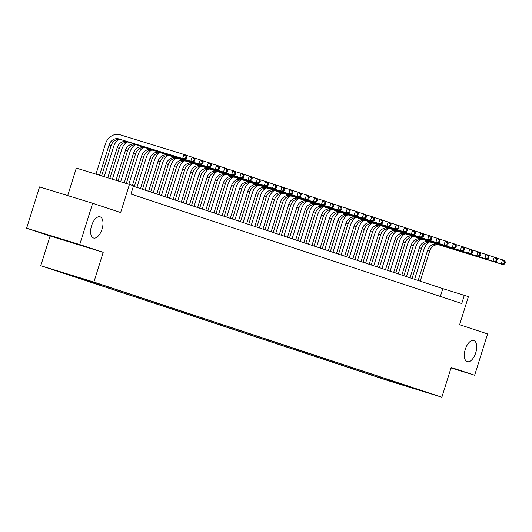 <?xml version="1.0" encoding="UTF-8"?>
<svg xmlns="http://www.w3.org/2000/svg" width="532" height="532" viewBox="0 0 532 532"><rect width="100%" height="100%" fill="white"/><g stroke="black" fill="none" stroke-linecap="round" stroke-linejoin="round"><path stroke-width="0.8" d="M465.281 349.351A11.079 5.506 -72.9 0 1 473.766 340.493A11.079 5.506 -72.9 0 1 475.734 352.809A11.079 5.506 -72.9 0 1 467.249 361.674A11.079 5.506 -72.9 0 1 465.281 349.351M91.577 225.701A11.079 5.506 -72.9 0 1 100.069 216.837A11.079 5.506 -72.9 0 1 102.038 229.159A11.079 5.506 -72.9 0 1 93.552 238.017A11.079 5.506 -72.9 0 1 91.577 225.701M431.731 393.933L421.856 390.867L431.731 393.933M40.764 265.721L388.739 380.859L441.859 397.204L93.885 282.06L40.764 265.721L50.081 235.989L103.201 252.334L79.72 244.56L26.6 228.215L50.081 235.989M26.6 228.215L39.541 186.925L92.661 203.271L120.638 212.527L129.436 184.444L76.315 168.105L67.704 195.59M451.016 367.971L474.657 375.24L487.598 333.95L459.621 324.693L468.419 296.617L442.804 288.637L133.379 186.253M79.72 244.56L92.661 203.271M129.436 184.444L133.519 185.801L130.932 194.054L461.749 303.519L464.336 295.26M86.889 280.038L98.254 283.609L86.902 279.992M413.836 388.061L100.541 284.394L58.62 271.493L382.082 378.525L392.131 381.617L392.915 381.138M413.956 388.333L392.131 381.617M103.201 252.334L93.885 282.06M474.657 375.24L451.176 367.472L441.859 397.204M440.356 296.444L442.804 288.637M382.362 377.647L382.082 378.525M401.121 384.589L401.574 384.004M101.619 175.886L111.095 145.655A8.652 7.508 108.3 0 1 120.864 139.603L184.677 159.234L182.636 158.563L183.926 154.433L120.112 134.796A12.981 11.265 -71.7 0 0 105.462 143.873L95.973 174.15M99.564 175.254L109.053 144.977A8.652 7.508 108.3 0 1 118.822 138.925L182.636 158.563L186.32 158.37L186.838 156.721L186.02 156.448L185.502 158.097M186.02 156.448L183.926 154.433L185.967 155.105L186.838 156.721M184.677 159.234L186.32 158.37M118.749 139.317A12.981 11.265 -71.7 0 0 113.635 146.573L104.199 176.684M107.783 177.788L117.22 147.677A8.652 7.508 108.3 0 1 126.988 141.632L190.802 161.263L192.099 157.133L186.06 155.278M109.845 178.42L119.261 148.355A8.652 7.508 108.3 0 1 129.03 142.303L192.843 161.941L190.802 161.263L194.486 161.07L195.005 159.42L194.187 159.148L193.668 160.804M194.187 159.148L192.099 157.133L194.14 157.811L195.005 159.42M192.843 161.941L194.486 161.07M126.915 142.017A12.981 11.265 -71.7 0 0 121.801 149.279L112.418 179.211M116.009 180.315L125.392 150.383A8.652 7.508 108.3 0 1 135.155 144.332L198.968 163.969L200.265 159.839L194.233 157.984M118.064 180.947L127.434 151.061A8.652 7.508 108.3 0 1 137.196 145.01L201.01 164.641L198.968 163.969L202.652 163.776L203.171 162.127L202.353 161.854L201.841 163.504M202.353 161.854L200.265 159.839L202.306 160.511L203.171 162.127M201.01 164.641L202.652 163.776M135.081 144.717A12.981 11.265 -71.7 0 0 129.968 151.979L120.644 181.745M124.229 182.848L133.559 153.083A8.652 7.508 108.3 0 1 143.321 147.038L207.141 166.669L208.431 162.539L202.399 160.684M126.29 183.48L135.6 153.761A8.652 7.508 108.3 0 1 145.369 147.71L209.182 167.347L207.141 166.669L210.825 166.476L211.344 164.827L210.526 164.554L210.007 166.21M210.526 164.554L208.431 162.539L210.473 163.218L211.344 164.827M209.182 167.347L210.825 166.476M143.248 147.424A12.981 11.265 -71.7 0 0 138.134 154.686L128.864 184.272M132.435 185.442L141.725 155.79A8.652 7.508 108.3 0 1 151.494 149.738L215.307 169.375L216.604 165.246L210.566 163.384M134.337 186.566L143.766 156.461A8.652 7.508 108.3 0 1 153.535 150.416L217.349 170.047L215.307 169.375L218.991 169.183L219.51 167.527L218.692 167.261L218.173 168.91M218.692 167.261L216.604 165.246L218.645 165.918L219.51 167.527M217.349 170.047L218.991 169.183M151.421 150.124A12.981 11.265 -71.7 0 0 146.307 157.386L136.897 187.417M140.461 188.594L149.898 158.489A8.652 7.508 108.3 0 1 159.66 152.445L223.473 172.075L224.77 167.946L218.732 166.09M142.503 189.272L151.939 159.168A8.652 7.508 108.3 0 1 161.701 153.116L225.515 172.754L223.473 172.075L227.157 171.883L227.676 170.233L226.858 169.961L226.346 171.617M226.858 169.961L224.77 167.946L226.812 168.624L227.676 170.233M225.515 172.754L227.157 171.883M159.587 152.83A12.981 11.265 -71.7 0 0 154.473 160.092L145.063 190.117M148.627 191.301L158.064 161.196A8.652 7.508 108.3 0 1 167.826 155.145L231.646 174.775L232.936 170.652L226.905 168.79M150.669 191.972L160.105 161.868A8.652 7.508 108.3 0 1 169.874 155.823L233.688 175.454L231.646 174.775L235.33 174.589L235.842 172.933L235.031 172.667L234.512 174.316M235.031 172.667L232.936 170.652L234.978 171.324L235.842 172.933M233.688 175.454L235.33 174.589M167.753 155.53A12.981 11.265 -71.7 0 0 162.639 162.792L153.229 192.823M156.8 194L166.23 163.896A8.652 7.508 108.3 0 1 175.999 157.844L239.812 177.482L241.109 173.352L235.071 171.497M158.842 194.679L168.272 164.574A8.652 7.508 108.3 0 1 178.04 158.523L241.854 178.16L239.812 177.482L243.496 177.289L244.015 175.64L243.197 175.367L242.678 177.016M243.197 175.367L241.109 173.352L243.151 174.03L244.015 175.64M241.854 178.16L243.496 177.289M175.926 158.237A12.981 11.265 -71.7 0 0 170.812 165.499L161.402 195.523M164.967 196.7L174.396 166.602A8.652 7.508 108.3 0 1 184.165 160.551L247.978 180.182L249.275 176.052L243.237 174.197M167.008 197.379L176.444 167.274A8.652 7.508 108.3 0 1 186.207 161.223L250.02 180.86L247.978 180.182L251.663 179.996L252.181 178.34L251.363 178.074L250.845 179.723M251.363 178.074L249.275 176.052L251.317 176.73L252.181 178.34M250.02 180.86L251.663 179.996M184.092 160.937A12.981 11.265 -71.7 0 0 178.978 168.198L169.568 198.223M173.133 199.407L182.569 169.302A8.652 7.508 108.3 0 1 192.331 163.251L256.151 182.888L257.441 178.759L251.41 176.903M175.174 200.085L184.611 169.981A8.652 7.508 108.3 0 1 194.373 163.929L258.193 183.56L256.151 182.888L259.835 182.695L260.348 181.046L259.536 180.774L259.018 182.423M259.536 180.774L257.441 178.759L259.483 179.43L260.348 181.046M258.193 183.56L259.835 182.695M192.258 163.643A12.981 11.265 -71.7 0 0 187.144 170.898L177.735 200.93M181.299 202.107L190.735 172.002A8.652 7.508 108.3 0 1 200.504 165.957L264.318 185.588L265.614 181.459L259.576 179.603M183.347 202.785L192.777 172.681A8.652 7.508 108.3 0 1 202.546 166.629L266.359 186.267L264.318 185.588L268.002 185.395L268.52 183.746L267.702 183.474L267.184 185.129M267.702 183.474L265.614 181.459L267.656 182.137L268.52 183.746M266.359 186.267L268.002 185.395M200.431 166.343A12.981 11.265 -71.7 0 0 195.317 173.605L185.907 203.63M189.472 204.813L198.902 174.709A8.652 7.508 108.3 0 1 208.67 168.657L272.484 188.295L273.781 184.165L267.742 182.31M191.513 205.485L200.95 175.387A8.652 7.508 108.3 0 1 210.712 169.336L274.525 188.966L272.484 188.295L276.168 188.102L276.687 186.446L275.869 186.18L275.35 187.829M275.869 186.18L273.781 184.165L275.822 184.837L276.687 186.446M274.525 188.966L276.168 188.102M208.597 169.043A12.981 11.265 -71.7 0 0 203.483 176.305L194.074 206.336M197.638 207.513L207.074 177.409A8.652 7.508 108.3 0 1 216.837 171.364L280.657 190.995L281.947 186.865L275.915 185.01M199.68 208.192L209.116 178.087A8.652 7.508 108.3 0 1 218.878 172.036L282.698 191.673L280.657 190.995L284.341 190.802L284.853 189.153L284.041 188.88L283.523 190.536M284.041 188.88L281.947 186.865L283.988 187.543L284.853 189.153M282.698 191.673L284.341 190.802M216.763 171.75A12.981 11.265 -71.7 0 0 211.65 179.011L202.24 209.036M205.804 210.22L215.241 180.115A8.652 7.508 108.3 0 1 225.009 174.064L288.823 193.701L290.113 189.572L284.081 187.71M207.852 210.891L217.282 180.787A8.652 7.508 108.3 0 1 227.051 174.742L290.864 194.373L288.823 193.701L292.507 193.508L293.026 191.853L292.208 191.587L291.689 193.236M292.208 191.587L290.113 189.572L292.161 190.243L293.026 191.853M290.864 194.373L292.507 193.508M224.936 174.449A12.981 11.265 -71.7 0 0 219.822 181.711L210.413 211.743M213.977 212.92L223.407 182.815A8.652 7.508 108.3 0 1 233.176 176.764L296.989 196.401L298.286 192.271L292.248 190.416M216.019 213.598L225.448 183.493A8.652 7.508 108.3 0 1 235.217 177.442L299.031 197.079L296.989 196.401L300.673 196.208L301.192 194.559L300.374 194.286L299.855 195.942M300.374 194.286L298.286 192.271L300.327 192.95L301.192 194.559M299.031 197.079L300.673 196.208M233.102 177.156A12.981 11.265 -71.7 0 0 227.989 184.418L218.579 214.443M222.143 215.626L231.58 185.522A8.652 7.508 108.3 0 1 241.342 179.47L305.162 199.101L306.452 194.971L300.42 193.116M224.185 216.298L233.621 186.193A8.652 7.508 108.3 0 1 243.383 180.148L307.203 199.779L305.162 199.101L308.846 198.915L309.358 197.259L308.547 196.993L308.028 198.642M308.547 196.993L306.452 194.971L308.493 195.65L309.358 197.259M307.203 199.779L308.846 198.915M241.269 179.856A12.981 11.265 -71.7 0 0 236.155 187.118L226.745 217.149M230.309 218.326L239.746 188.222A8.652 7.508 108.3 0 1 249.515 182.17L313.328 201.808L314.618 197.678L308.587 195.823M232.351 219.004L241.787 188.9A8.652 7.508 108.3 0 1 251.556 182.848L315.37 202.479L313.328 201.808L317.012 201.615L317.531 199.965L316.713 199.693L316.194 201.342M316.713 199.693L314.618 197.678L316.666 198.356L317.531 199.965M315.37 202.479L317.012 201.615M249.442 182.562A12.981 11.265 -71.7 0 0 244.328 189.818L234.918 219.849M238.482 221.026L247.912 190.928A8.652 7.508 108.3 0 1 257.681 184.877L321.494 204.507L322.791 200.378L316.753 198.522M240.524 221.704L249.954 191.6A8.652 7.508 108.3 0 1 259.722 185.548L323.536 205.186L321.494 204.507L325.178 204.321L325.697 202.665L324.879 202.393L324.36 204.049M324.879 202.393L322.791 200.378L324.833 201.056L325.697 202.665M323.536 205.186L325.178 204.321M257.608 185.262A12.981 11.265 -71.7 0 0 252.494 192.524L243.084 222.549M246.648 223.733L256.085 193.628A8.652 7.508 108.3 0 1 265.847 187.577L329.66 207.214L330.957 203.084L324.926 201.229M248.69 224.404L258.126 194.306A8.652 7.508 108.3 0 1 267.889 188.255L331.709 207.886L329.66 207.214L333.345 207.021L333.863 205.372L333.045 205.099L332.533 206.749M333.045 205.099L330.957 203.084L332.999 203.756L333.863 205.372M331.709 207.886L333.345 207.021M265.774 187.969A12.981 11.265 -71.7 0 0 260.66 195.224L251.25 225.255M254.815 226.433L264.251 196.328A8.652 7.508 108.3 0 1 274.02 190.283L337.833 209.914L339.123 205.784L333.092 203.929M256.856 227.111L266.293 197.006A8.652 7.508 108.3 0 1 276.061 190.955L339.875 210.592L337.833 209.914L341.517 209.721L342.036 208.072L341.218 207.799L340.699 209.455M341.218 207.799L339.123 205.784L341.165 206.463L342.036 208.072M339.875 210.592L341.517 209.721M273.947 190.669A12.981 11.265 -71.7 0 0 268.833 197.931L259.417 227.955M262.988 229.139L272.417 199.035A8.652 7.508 108.3 0 1 282.186 192.983L346 212.62L347.296 208.491L341.258 206.629M265.029 229.811L274.459 199.706A8.652 7.508 108.3 0 1 284.228 193.661L348.041 213.292L346 212.62L349.684 212.428L350.202 210.772L349.384 210.506L348.866 212.155M349.384 210.506L347.296 208.491L349.338 209.162L350.202 210.772M348.041 213.292L349.684 212.428M282.113 193.369A12.981 11.265 -71.7 0 0 276.999 200.631L267.589 230.662M271.154 231.839L280.59 201.734A8.652 7.508 108.3 0 1 290.352 195.69L354.166 215.32L355.462 211.191L349.431 209.335M273.195 232.517L282.632 202.413A8.652 7.508 108.3 0 1 292.394 196.361L356.214 215.999L354.166 215.32L357.85 215.127L358.368 213.478L357.551 213.206L357.038 214.862M357.551 213.206L355.462 211.191L357.504 211.869L358.368 213.478M356.214 215.999L357.85 215.127M290.279 196.075A12.981 11.265 -71.7 0 0 285.165 203.337L275.756 233.362M279.32 234.546L288.756 204.441A8.652 7.508 108.3 0 1 298.525 198.389L362.339 218.027L363.629 213.897L357.597 212.035M281.362 235.217L290.798 205.113A8.652 7.508 108.3 0 1 300.567 199.068L364.38 218.699L362.339 218.027L366.023 217.834L366.541 216.178L365.723 215.912L365.205 217.561M365.723 215.912L363.629 213.897L365.67 214.569L366.541 216.178M364.38 218.699L366.023 217.834M298.452 198.775A12.981 11.265 -71.7 0 0 293.338 206.037L283.922 236.068M287.493 237.245L296.923 207.141A8.652 7.508 108.3 0 1 306.691 201.089L370.505 220.727L371.802 216.597L365.763 214.742M289.534 237.924L298.964 207.819A8.652 7.508 108.3 0 1 308.733 201.768L372.546 221.405L370.505 220.727L374.189 220.534L374.708 218.885L373.89 218.612L373.371 220.268M373.89 218.612L371.802 216.597L373.843 217.275L374.708 218.885M372.546 221.405L374.189 220.534M306.618 201.482A12.981 11.265 -71.7 0 0 301.504 208.743L292.095 238.768M295.659 239.952L305.095 209.847A8.652 7.508 108.3 0 1 314.858 203.796L378.671 223.427L379.968 219.297L373.936 217.442M297.701 240.624L307.137 210.519A8.652 7.508 108.3 0 1 316.899 204.468L380.713 224.105L378.671 223.427L382.355 223.24L382.874 221.585L382.056 221.319L381.544 222.968M382.056 221.319L379.968 219.297L382.009 219.975L382.874 221.585M380.713 224.105L382.355 223.24M314.784 204.182A12.981 11.265 -71.7 0 0 309.671 211.443L300.261 241.475M303.825 242.652L313.262 212.547A8.652 7.508 108.3 0 1 323.03 206.496L386.844 226.133L388.134 222.004L382.102 220.148M305.867 243.33L315.303 213.226A8.652 7.508 108.3 0 1 325.072 207.174L388.885 226.805L386.844 226.133L390.528 225.94L391.047 224.291L390.229 224.019L389.71 225.668M390.229 224.019L388.134 222.004L390.175 222.682L391.047 224.291M388.885 226.805L390.528 225.94M322.951 206.888A12.981 11.265 -71.7 0 0 317.837 214.143L308.427 244.175M311.998 245.352L321.428 215.254A8.652 7.508 108.3 0 1 331.197 209.202L395.01 228.833L396.307 224.703L390.269 222.848M314.04 246.03L323.469 215.925A8.652 7.508 108.3 0 1 333.238 209.874L397.052 229.511L395.01 228.833L398.694 228.64L399.213 226.991L398.395 226.718L397.876 228.374M398.395 226.718L396.307 224.703L398.348 225.382L399.213 226.991M397.052 229.511L398.694 228.64M331.123 209.588A12.981 11.265 -71.7 0 0 326.01 216.85L316.6 246.875M320.164 248.058L329.601 217.954A8.652 7.508 108.3 0 1 339.363 211.902L403.176 231.54L404.473 227.41L398.435 225.555M322.206 248.73L331.642 218.632A8.652 7.508 108.3 0 1 341.404 212.581L405.218 232.211L403.176 231.54L406.86 231.347L407.379 229.698L406.561 229.425L406.049 231.074M406.561 229.425L404.473 227.41L406.514 228.082L407.379 229.698M405.218 232.211L406.86 231.347M339.29 212.295A12.981 11.265 -71.7 0 0 334.176 219.55L324.766 249.581M328.33 250.758L337.767 220.654A8.652 7.508 108.3 0 1 347.529 214.609L411.349 234.24L412.639 230.11L406.608 228.255M330.372 251.437L339.808 221.332A8.652 7.508 108.3 0 1 349.577 215.28L413.391 234.918L411.349 234.24L415.033 234.047L415.545 232.398L414.734 232.125L414.215 233.781M414.734 232.125L412.639 230.11L414.681 230.788L415.545 232.398M413.391 234.918L415.033 234.047M347.456 214.995A12.981 11.265 -71.7 0 0 342.342 222.256L332.932 252.281M336.503 253.465L345.933 223.36A8.652 7.508 108.3 0 1 355.702 217.309L419.515 236.946L420.812 232.817L414.774 230.955M338.545 254.136L347.975 224.032A8.652 7.508 108.3 0 1 357.743 217.987L421.557 237.618L419.515 236.946L423.199 236.753L423.718 235.097L422.9 234.831L422.381 236.481M422.9 234.831L420.812 232.817L422.854 233.488L423.718 235.097M421.557 237.618L423.199 236.753M355.629 217.694A12.981 11.265 -71.7 0 0 350.515 224.956L341.105 254.988M344.669 256.165L354.099 226.06A8.652 7.508 108.3 0 1 363.868 220.015L427.681 239.646L428.978 235.516L422.94 233.661M346.711 256.843L356.147 226.738A8.652 7.508 108.3 0 1 365.91 220.687L429.723 240.324L427.681 239.646L431.366 239.453L431.884 237.804L431.066 237.531L430.548 239.187M431.066 237.531L428.978 235.516L431.02 236.195L431.884 237.804M429.723 240.324L431.366 239.453M363.795 220.401A12.981 11.265 -71.7 0 0 358.681 227.663L349.271 257.688M352.836 258.871L362.272 228.767A8.652 7.508 108.3 0 1 372.034 222.715L435.854 242.346L437.144 238.223L431.113 236.361M354.877 259.543L364.314 229.438A8.652 7.508 108.3 0 1 374.076 223.393L437.896 243.024L435.854 242.346L439.538 242.16L440.05 240.504L439.239 240.238L438.72 241.887M439.239 240.238L437.144 238.223L439.186 238.895L440.05 240.504M437.896 243.024L439.538 242.16M371.961 223.101A12.981 11.265 -71.7 0 0 366.847 230.363L357.438 260.394M361.002 261.571L370.438 231.467A8.652 7.508 108.3 0 1 380.207 225.415L444.021 245.053L445.317 240.923L439.279 239.068M363.05 262.249L372.48 232.145A8.652 7.508 108.3 0 1 382.249 226.093L446.062 245.731L444.021 245.053L447.705 244.86L448.223 243.21L447.405 242.938L446.887 244.587M447.405 242.938L445.317 240.923L447.359 241.601L448.223 243.21M446.062 245.731L447.705 244.86M380.134 225.807A12.981 11.265 -71.7 0 0 375.02 233.069L365.61 263.094M369.175 264.271L378.604 234.173A8.652 7.508 108.3 0 1 388.373 228.122L452.187 247.752L453.483 243.623L447.445 241.767M371.216 264.949L380.653 234.845A8.652 7.508 108.3 0 1 390.415 228.793L454.228 248.431L452.187 247.752L455.871 247.566L456.389 245.91L455.572 245.644L455.053 247.294M455.572 245.644L453.483 243.623L455.525 244.301L456.389 245.91M454.228 248.431L455.871 247.566M388.3 228.507A12.981 11.265 -71.7 0 0 383.186 235.769L373.777 265.8M377.341 266.978L386.777 236.873A8.652 7.508 108.3 0 1 396.539 230.822L460.36 250.459L461.65 246.329L455.618 244.474M379.382 267.656L388.819 237.551A8.652 7.508 108.3 0 1 398.581 231.5L462.401 251.131L460.36 250.459L464.044 250.266L464.556 248.617L463.744 248.344L463.226 249.993M463.744 248.344L461.65 246.329L463.691 247.001L464.556 248.617M462.401 251.131L464.044 250.266M396.466 231.214A12.981 11.265 -71.7 0 0 391.353 238.469L381.943 268.5M385.507 269.677L394.944 239.573A8.652 7.508 108.3 0 1 404.712 233.528L468.526 253.159L469.816 249.029L463.784 247.174M387.555 270.356L396.985 240.251A8.652 7.508 108.3 0 1 406.754 234.2L470.567 253.837L468.526 253.159L472.21 252.966L472.729 251.317L471.911 251.044L471.392 252.7M471.911 251.044L469.816 249.029L471.864 249.708L472.729 251.317M470.567 253.837L472.21 252.966M404.639 233.914A12.981 11.265 -71.7 0 0 399.525 241.176L390.116 271.2M393.68 272.384L403.11 242.279A8.652 7.508 108.3 0 1 412.879 236.228L476.692 255.865L477.989 251.736L471.951 249.88M395.722 273.056L405.151 242.958A8.652 7.508 108.3 0 1 414.92 236.906L478.733 256.537L476.692 255.865L480.376 255.673L480.895 254.023L480.077 253.751L479.558 255.4M480.077 253.751L477.989 251.736L480.03 252.407L480.895 254.023M478.733 256.537L480.376 255.673M412.805 236.614A12.981 11.265 -71.7 0 0 407.692 243.875L398.282 273.907M401.846 275.084L411.283 244.979A8.652 7.508 108.3 0 1 421.045 238.935L484.865 258.565L486.155 254.436L480.123 252.58M403.888 275.762L413.324 245.658A8.652 7.508 108.3 0 1 423.086 239.606L486.906 259.244L484.865 258.565L488.549 258.372L489.061 256.723L488.25 256.451L487.731 258.106M488.25 256.451L486.155 254.436L488.196 255.114L489.061 256.723M486.906 259.244L488.549 258.372M420.972 239.32A12.981 11.265 -71.7 0 0 415.858 246.582L406.448 276.607M410.012 277.79L419.449 247.686A8.652 7.508 108.3 0 1 429.218 241.634L493.031 261.272L494.321 257.142L488.29 255.28M412.054 278.462L421.49 248.358A8.652 7.508 108.3 0 1 431.259 242.313L495.073 261.943L493.031 261.272L496.715 261.079L497.234 259.423L496.416 259.157L495.897 260.806M496.416 259.157L494.321 257.142L496.369 257.814L497.234 259.423M495.073 261.943L496.715 261.079M429.144 242.02A12.981 11.265 -71.7 0 0 424.031 249.282L414.621 279.313M418.185 280.49L427.615 250.386A8.652 7.508 108.3 0 1 437.384 244.341L501.197 263.972L502.494 259.842L496.456 257.987M420.227 281.169L429.657 251.064A8.652 7.508 108.3 0 1 439.425 245.013L503.239 264.65L501.197 263.972L504.881 263.779L505.4 262.13L504.582 261.857L504.063 263.513M504.582 261.857L502.494 259.842L504.536 260.52L505.4 262.13M503.239 264.65L504.881 263.779M109.053 144.977L111.095 145.655M118.822 138.925L120.864 139.603M117.22 147.677L119.261 148.355M126.988 141.632L129.03 142.303M125.392 150.383L127.434 151.061M135.155 144.332L137.196 145.01M133.559 153.083L135.6 153.761M143.321 147.038L145.369 147.71M141.725 155.79L143.766 156.461M151.494 149.738L153.535 150.416M149.898 158.489L151.939 159.168M159.66 152.445L161.701 153.116M158.064 161.196L160.105 161.868M167.826 155.145L169.874 155.823M166.23 163.896L168.272 164.574M175.999 157.844L178.04 158.523M174.396 166.602L176.444 167.274M184.165 160.551L186.207 161.223M182.569 169.302L184.611 169.981M192.331 163.251L194.373 163.929M190.735 172.002L192.777 172.681M200.504 165.957L202.546 166.629M198.902 174.709L200.95 175.387M208.67 168.657L210.712 169.336M207.074 177.409L209.116 178.087M216.837 171.364L218.878 172.036M215.241 180.115L217.282 180.787M225.009 174.064L227.051 174.742M223.407 182.815L225.448 183.493M233.176 176.764L235.217 177.442M231.58 185.522L233.621 186.193M241.342 179.47L243.383 180.148M239.746 188.222L241.787 188.9M249.515 182.17L251.556 182.848M247.912 190.928L249.954 191.6M257.681 184.877L259.722 185.548M256.085 193.628L258.126 194.306M265.847 187.577L267.889 188.255M264.251 196.328L266.293 197.006M274.02 190.283L276.061 190.955M272.417 199.035L274.459 199.706M282.186 192.983L284.228 193.661M280.59 201.734L282.632 202.413M290.352 195.69L292.394 196.361M288.756 204.441L290.798 205.113M298.525 198.389L300.567 199.068M296.923 207.141L298.964 207.819M306.691 201.089L308.733 201.768M305.095 209.847L307.137 210.519M314.858 203.796L316.899 204.468M313.262 212.547L315.303 213.226M323.03 206.496L325.072 207.174M321.428 215.254L323.469 215.925M331.197 209.202L333.238 209.874M329.601 217.954L331.642 218.632M339.363 211.902L341.404 212.581M337.767 220.654L339.808 221.332M347.529 214.609L349.577 215.28M345.933 223.36L347.975 224.032M355.702 217.309L357.743 217.987M354.099 226.06L356.147 226.738M363.868 220.015L365.91 220.687M362.272 228.767L364.314 229.438M372.034 222.715L374.076 223.393M370.438 231.467L372.48 232.145M380.207 225.415L382.249 226.093M378.604 234.173L380.653 234.845M388.373 228.122L390.415 228.793M386.777 236.873L388.819 237.551M396.539 230.822L398.581 231.5M394.944 239.573L396.985 240.251M404.712 233.528L406.754 234.2M403.11 242.279L405.151 242.958M412.879 236.228L414.92 236.906M411.283 244.979L413.324 245.658M421.045 238.935L423.086 239.606M419.449 247.686L421.49 248.358M429.218 241.634L431.259 242.313M427.615 250.386L429.657 251.064M437.384 244.341L439.425 245.013"/></g></svg>

